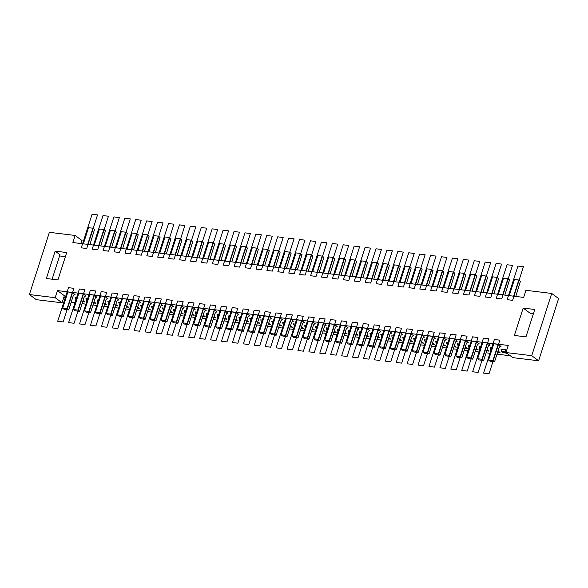 <?xml version="1.0" encoding="UTF-8"?>
<svg xmlns="http://www.w3.org/2000/svg" width="588" height="588" viewBox="0 0 588 588"><rect width="100%" height="100%" fill="white"/><g stroke="black" fill="none" stroke-linecap="round" stroke-linejoin="round"><path stroke-width="0.88" d="M126.861 299.152L129.705 301.254L128.294 301.695L127.692 302.871L123.274 316.623L118.908 316.094L117.277 314.889L122.495 298.623L126.861 299.152L121.642 315.418L117.277 314.889M194.584 309.148L195.223 309.229L193.812 309.67L193.209 310.846L188.799 324.598L184.426 324.069L182.794 322.856L188.02 306.591L192.386 307.127L187.16 323.393L182.794 322.856M218.332 317.829L217.016 314.558L219.405 314.852M330.757 341.871L329.126 340.665L324.76 340.129L326.391 341.341L330.757 341.871L335.175 328.119L335.777 326.943L337.181 326.502L336.549 326.421M500.991 346.435L499.58 346.876L498.977 348.052L494.559 361.804L490.194 361.275L488.562 360.062L493.78 343.796L498.146 344.333L500.991 346.435L500.351 346.354M450.254 288.473L454.906 273.266L453.275 272.053L448.085 288.208M130.97 307.193L129.661 303.93L132.043 304.216M403.978 340.415L403.353 339.548L404.331 339.666M177.098 305.268L181.464 305.797L176.246 322.062L171.872 321.526L177.098 305.268M170.072 312.235L172.394 312.603L170.424 311.14M382.229 337.828L380.818 334.491L383.207 334.778M152.909 309.927L151.498 306.583L153.887 306.877M357.614 329.596L352.602 344.531L350.962 343.319L356.188 327.053L359.025 329.162L357.614 329.596M174.651 312.515L174.033 311.647L175.011 311.765M372.807 345.979L374.438 347.185L378.856 333.433L379.458 332.257L380.862 331.816L378.025 329.714L372.807 345.979L368.441 345.443L373.659 329.184L378.025 329.714M374.438 347.185L370.072 346.655L368.441 345.443M434.826 338.379L435.465 338.46L434.062 338.901L433.459 340.077L429.042 353.829L424.668 353.3L423.037 352.087L428.262 335.829L432.628 336.358L427.41 352.624L423.037 352.087M491.436 351.117L490.715 350.176L491.693 350.301M394.644 348.633L396.283 349.845L400.693 336.093L401.295 334.917L402.706 334.476L399.869 332.374L394.644 348.633L390.278 348.103L395.504 331.838L399.869 332.374M185.668 313.911L184.955 312.978L185.933 313.095M184.955 312.978L184.257 310.574L186.646 310.861M366.633 336.152L368.963 336.52L366.611 336.233M423.904 337.056L424.543 337.13L423.139 337.571L422.537 338.747L418.119 352.506L413.754 351.969L412.122 350.764L417.34 334.499L421.706 335.028L416.488 351.293L412.122 350.764M399.392 340.143L401.722 340.503L399.37 340.217M414.893 341.746L413.585 338.475L415.973 338.769M191.916 314.896L194.238 315.256L192.261 313.801M196.495 315.168L195.87 314.301L196.848 314.426M155.254 302.607L159.627 303.136L154.401 319.402L150.036 318.872L155.254 302.607M337.314 342.672L335.674 341.459L340.9 325.193L345.266 325.73L348.103 327.832L346.7 328.273L346.097 329.449L341.679 343.201L337.314 342.672M180.994 313.566L183.316 313.933L180.964 313.647M501.637 351.506L506.003 352.043L505.312 349.639L500.947 349.103L501.637 351.506L502.255 352.374L506.415 352.881M551.706 293.449L531.728 355.674L538.623 360.782L512.846 357.644L505.952 352.535L508.23 345.443L57.448 290.597L55.169 297.69L29.4 294.551L49.377 232.326L75.154 235.465L72.875 242.557L523.658 297.403L525.937 290.31L551.706 293.449L558.6 298.557L538.623 360.782M497.676 352.102L499.998 352.462L498.029 350.999M476.478 291.663L481.668 275.507L486.033 276.044L480.844 292.199M483.013 292.464L487.665 277.249L486.033 276.044M507.003 353.315L502.255 352.374M341.679 343.201L340.048 341.988L335.674 341.459M396.283 349.845L391.909 349.316L390.278 348.103M506.782 353.145L502.622 352.646M152.189 308.987L153.167 309.104M504.857 295.117L509.509 279.91L507.878 278.697L503.504 278.168L498.323 294.323M224.675 318.88L226.997 319.247L224.645 318.961M217.06 311.883L215.656 312.324L215.054 313.5L210.636 327.259L206.27 326.722L204.639 325.517L209.857 309.251L214.223 309.78L217.06 311.883L216.421 311.809M210.636 327.259L209.005 326.046L204.639 325.517M493.935 293.787L498.587 278.58L496.956 277.367L491.766 293.522M496.956 277.367L492.59 276.838L487.401 292.993M172.394 312.603L170.05 312.316M410.314 341.466L412.636 341.834L410.667 340.371M421.236 342.797L423.558 343.164L421.206 342.877M432.158 344.127L434.481 344.494L432.511 343.032M349.375 333.771L348.059 330.5L350.448 330.794M118.783 299.924L117.372 300.365L116.769 301.541L112.352 315.3L107.986 314.764L106.354 313.558L111.573 297.293L115.946 297.822L118.783 299.924L118.144 299.851M443.72 287.679L448.909 271.524L453.275 272.053M195.87 314.301L195.179 311.897L197.568 312.191M377.555 337.483L379.877 337.85L377.533 337.563M391.145 333.065L391.784 333.146L390.381 333.587L389.778 334.763L385.36 348.515L380.995 347.986L379.356 346.773L384.581 330.507L388.947 331.044L383.729 347.31L379.356 346.773M344.796 333.499L347.118 333.859L344.766 333.58M154.401 319.402L156.033 320.614L160.451 306.855L161.053 305.679L162.464 305.238L161.825 305.165M355.718 334.822L358.041 335.189L355.689 334.903M172.747 306.495L173.379 306.569L171.975 307.01L171.373 308.185L166.955 321.945L162.589 321.408L160.958 320.203L166.176 303.937L170.542 304.466L165.324 320.732L160.958 320.203M166.955 321.945L165.324 320.732M324.855 325.612L319.835 340.548L318.204 339.335L323.429 323.069L326.266 325.171L324.855 325.612M385.36 348.515L383.729 347.31M393.151 339.158L392.439 338.218L393.416 338.343M392.439 338.218L391.74 335.814L394.129 336.108M159.15 310.905L161.48 311.272L159.502 309.81M109.133 304.54L108.508 303.673L109.486 303.79M145.118 319.284L143.479 318.071L139.113 317.542L140.745 318.755L145.118 319.284L149.528 305.532L150.131 304.356L151.542 303.915L150.903 303.834M205.506 310.479L206.145 310.56L204.734 311.001L204.132 312.169L199.714 325.928L195.348 325.399L193.717 324.186L198.935 307.921L203.308 308.457L198.083 324.716L193.717 324.186M369.396 330.346L367.934 332.102L363.516 345.862L359.15 345.325L357.519 344.12L362.737 327.854L367.11 328.383L369.396 330.346M148.235 309.582L150.557 309.942L148.58 308.487M130.352 306.333L131.33 306.451M379.877 337.85L377.908 336.387M137.313 308.252L139.635 308.619L137.283 308.332M319.835 340.548L315.469 340.011L313.838 338.806L319.056 322.54L323.429 323.069M150.557 309.942L148.205 309.656M188.799 324.598L187.16 323.393M139.113 317.542L144.339 301.276L148.705 301.813L143.479 318.071M115.468 305.591L117.798 305.958L115.821 304.496M162.464 305.238L159.627 303.136M381.516 336.895L382.494 337.012M132.565 316.748L134.196 317.954L138.614 304.202L139.216 303.026L140.62 302.585L137.783 300.483L132.565 316.748L128.191 316.212L133.417 299.954L137.783 300.483M134.196 317.954L129.83 317.424L128.191 316.212M318.204 339.335L313.838 338.806M338.548 332.514L337.144 329.177L339.526 329.464M156.033 320.614L151.667 320.078L150.036 318.872M183.662 307.818L184.301 307.899L182.897 308.34L182.295 309.516L177.877 323.268L173.511 322.738L171.872 321.526M177.877 323.268L176.246 322.062M348.757 332.904L349.735 333.029M161.48 311.272L159.127 310.986M412.989 335.726L413.629 335.799L412.217 336.24L411.615 337.416L407.197 351.176L402.831 350.639L401.2 349.434L406.418 333.168L410.791 333.697L405.566 349.963L401.2 349.434M324.76 340.129L329.978 323.87L334.344 324.4L329.126 340.665M340.048 341.988L345.266 325.73M414.275 340.878L415.253 340.996M333.874 332.169L336.196 332.536L333.852 332.249M388.477 338.813L390.8 339.18L388.447 338.894M209.005 326.046L214.223 309.78M123.274 316.623L121.642 315.418M443.073 345.457L445.403 345.817L443.425 344.362M173.379 306.569L170.542 304.466M352.602 344.531L348.228 344.002L346.597 342.789L351.822 326.524L356.188 327.053M337.181 326.502L334.344 324.4M174.033 311.647L173.342 309.244L175.724 309.531M163.736 311.184L162.42 307.914L164.809 308.208M202.831 316.219L205.153 316.587L202.809 316.3M360.393 335.167L358.981 331.83L361.37 332.124M117.798 305.958L115.446 305.672M207.417 316.498L206.792 315.631L207.77 315.749M359.672 334.234L360.65 334.351M205.153 316.587L203.183 315.124M350.962 343.319L346.597 342.789M475.839 349.441L478.162 349.809L475.81 349.522M478.162 349.809L476.192 348.346M469.496 348.39L468.879 347.523L469.856 347.64M468.879 347.523L468.18 345.119L470.569 345.406M461.8 357.82L460.169 356.607L455.803 356.078L457.435 357.284L461.8 357.82L466.218 344.061L466.821 342.885L468.224 342.444L467.585 342.37M468.224 342.444L465.387 340.342L460.169 356.607M455.803 356.078L461.021 339.813L465.387 340.342M472.723 359.143L471.091 357.938L466.718 357.408L468.349 358.614L472.723 359.143L477.14 345.391L477.735 344.215L479.146 343.774L478.507 343.701M479.146 343.774L476.309 341.672L471.091 357.938M466.718 357.408L471.944 341.143L476.309 341.672M486.754 350.771L489.084 351.139L486.732 350.852M489.084 351.139L487.107 349.676M480.418 349.713L479.793 348.853L480.771 348.971M479.793 348.853L479.102 346.45L481.491 346.736M499.998 352.462L497.654 352.175M368.963 336.52L366.986 335.057M490.715 350.176L490.025 347.78L492.413 348.067M507.878 278.697L502.689 294.853M141.987 308.597L140.576 305.26L142.965 305.547M490.069 345.105L488.657 345.546L488.055 346.722L483.637 360.473L479.271 359.944L477.64 358.731L482.858 342.473L487.231 343.002L490.069 345.105L489.429 345.024M483.637 360.473L482.006 359.268L477.64 358.731M348.103 327.832L347.464 327.751M195.223 309.229L192.386 307.127M206.145 310.56L203.308 308.457M199.714 325.928L198.083 324.716M129.705 301.254L129.066 301.181M139.635 308.619L137.666 307.156M371.219 336.432L370.594 335.564L371.572 335.682M401.722 340.503L399.744 339.041M403.353 339.548L402.662 337.144L405.051 337.439M141.274 307.664L142.252 307.781M206.792 315.631L206.101 313.228L208.49 313.522M226.997 319.247L225.028 317.785M370.594 335.564L369.903 333.161L372.292 333.447M183.316 313.933L181.347 312.471M140.62 302.585L139.981 302.504M347.118 333.859L345.149 332.404M391.784 333.146L388.947 331.044M327.634 331.184L326.913 330.25L327.891 330.368M435.465 338.46L432.628 336.358M429.042 353.829L427.41 352.624M359.025 329.162L358.386 329.082M337.835 331.581L338.813 331.698M213.753 317.549L216.075 317.917L213.723 317.63M184.301 307.899L181.464 305.797M217.714 316.961L218.692 317.079M418.119 352.506L416.488 351.293M445.403 345.817L443.051 345.538M363.516 345.862L361.885 344.649L367.11 328.383M423.558 343.164L421.589 341.701M108.508 303.673L107.817 301.269L110.206 301.563M163.111 310.317L164.089 310.435M407.197 351.176L405.566 349.963M361.885 344.649L357.519 344.12M216.075 317.917L214.106 316.454M194.238 315.256L191.886 314.977M151.542 303.915L148.705 301.813M358.041 335.189L356.063 333.727M390.8 339.18L388.83 337.718M461.176 289.803L465.828 274.596L464.197 273.383L459.007 289.539M464.197 273.383L459.823 272.854L454.642 289.009M472.09 291.134L476.75 275.919L475.111 274.714L469.93 290.869M475.111 274.714L470.745 274.184L465.556 290.34M380.862 331.816L380.223 331.735M412.636 341.834L410.292 341.547M402.706 334.476L402.067 334.396M369.948 330.485L369.308 330.412M326.266 325.171L325.627 325.098M494.559 361.804L492.928 360.591L488.562 360.062M506.584 350.58L505.312 349.639M531.728 355.674L505.952 352.535M492.928 360.591L498.146 344.333M525.966 336.873L534.757 309.486L523.18 308.083L514.39 335.461L525.966 336.873M533.434 313.595L530.075 313.191L523.18 308.083M482.006 359.268L487.231 343.002M57.448 290.597L64.342 295.705L62.063 302.798L36.294 299.659L29.4 294.551M75.154 235.465L82.048 240.573L81.085 243.557M65.4 256.647L59.572 255.942M57.925 279.917L66.716 252.539L55.14 251.127L46.349 278.514L57.925 279.917M65.79 298.535L63.886 297.124M52.097 279.212L59.969 254.707L55.14 251.127M326.913 330.25L326.222 327.847L328.611 328.133M510.325 355.777L497.014 354.152M490.701 353.388L486.1 352.829M479.786 352.058L475.178 351.499M468.864 350.727L464.255 350.169M457.942 349.404L453.333 348.838M447.02 348.074L442.419 347.515M436.105 346.744L431.496 346.185M425.183 345.413L420.574 344.855M414.261 344.083L409.652 343.524M403.339 342.76L398.738 342.194M392.424 341.43L387.815 340.871M381.502 340.099L376.893 339.541M370.58 338.769L365.971 338.21M359.658 337.446L355.056 336.88M348.743 336.115L344.134 335.557M337.821 334.785L333.212 334.227M326.899 333.455L322.29 332.896M315.984 332.124L311.375 331.566M305.062 330.801L300.453 330.236M294.14 329.471L289.531 328.912M283.218 328.141L278.616 327.582M272.303 326.81L267.694 326.252M261.381 325.487L256.772 324.921M250.459 324.157L245.85 323.591M239.536 322.827L234.935 322.268M228.622 321.496L224.013 320.938M217.7 320.166L213.091 319.607M206.778 318.843L202.169 318.277M195.855 317.513L191.254 316.954M184.941 316.182L180.332 315.624M174.019 314.852L169.41 314.293M163.096 313.529L158.488 312.963M152.174 312.199L147.573 311.633M141.26 310.868L136.651 310.31M130.338 309.538L125.729 308.979M119.415 308.208L114.814 307.649M108.501 306.885L103.892 306.319M97.579 305.554L92.97 304.996M86.657 304.224L82.048 303.665M75.734 302.894L71.133 302.335M439.332 287.142L443.984 271.935L442.352 270.723L437.163 286.885M442.352 270.723L437.986 270.193L432.797 286.349M351.969 276.514L356.622 261.307L354.99 260.094L349.809 276.25M354.99 260.094L350.624 259.565L345.435 275.721M362.892 277.845L367.544 262.638L365.912 261.425L360.723 277.58M365.912 261.425L361.546 260.896L356.357 277.051M373.814 279.175L378.466 263.961L376.835 262.755L371.645 278.91M376.835 262.755L372.461 262.219L367.279 278.381M384.728 280.505L389.388 265.291L387.757 264.086L382.567 280.241M378.202 279.704L383.383 263.549L387.757 264.086M395.65 281.828L400.303 266.621L398.671 265.409L393.49 281.564M389.116 281.035L394.305 264.879L398.671 265.409M406.573 283.159L411.225 267.952L409.593 266.739L404.404 282.894M409.593 266.739L405.228 266.21L400.038 282.365M417.495 284.489L422.147 269.282L420.516 268.069L415.326 284.224M420.516 268.069L416.142 267.54L410.961 283.695M428.409 285.819L433.069 270.605L431.43 269.4L426.249 285.555M421.875 285.018L427.064 268.863L431.43 269.4M55.169 297.69L62.063 302.798M436.737 344.399L435.421 341.136L437.81 341.422M330.133 273.861L334.785 258.647L333.153 257.441L327.964 273.596M333.153 257.441L328.788 256.905L323.598 273.06M242.77 263.226L247.423 248.018L245.791 246.806L240.602 262.968M245.791 246.806L241.425 246.276L236.236 262.432M253.693 264.556L258.345 249.349L256.713 248.136L251.524 264.291M256.713 248.136L252.34 247.607L247.158 263.762M264.607 265.886L269.267 250.679L267.628 249.466L262.446 265.622M267.628 249.466L263.262 248.937L258.073 265.092M275.529 267.217L280.182 252.002L278.55 250.797L273.361 266.952M268.995 266.423L274.184 250.26L278.55 250.797M286.452 268.54L291.104 253.332L289.472 252.127L284.283 268.282M279.917 267.746L285.106 251.59L289.472 252.127M297.374 269.87L302.026 254.663L300.394 253.45L295.205 269.605M300.394 253.45L296.021 252.921L290.839 269.076M308.288 271.2L312.948 255.993L311.309 254.78L306.127 270.936M311.309 254.78L306.943 254.251L301.754 270.406M319.211 272.531L323.863 257.324L322.231 256.111L317.042 272.266M312.676 271.737L317.865 255.582L322.231 256.111M220.926 260.572L225.586 245.358L223.947 244.152L218.765 260.308M223.947 244.152L219.581 243.623L214.392 259.778M133.572 249.944L138.224 234.73L136.592 233.524L131.403 249.679M136.592 233.524L132.219 232.988L127.037 249.143M144.486 251.267L149.139 236.06L147.507 234.847L142.325 251.002M147.507 234.847L143.141 234.318L137.952 250.473M155.408 252.597L160.061 237.39L158.429 236.178L153.24 252.333M158.429 236.178L154.063 235.648L148.874 251.804M166.331 253.928L170.983 238.721L169.351 237.508L164.162 253.663M159.796 253.134L164.985 236.979L169.351 237.508M177.253 255.258L181.905 240.044L180.273 238.838L175.084 254.994M170.718 254.464L175.9 238.302L180.273 238.838M188.167 256.581L192.82 241.374L191.188 240.169L186.006 256.324M191.188 240.169L186.822 239.632L181.633 255.787M199.089 257.911L203.742 242.704L202.11 241.492L196.921 257.647M202.11 241.492L197.744 240.962L192.555 257.118M210.012 259.242L214.664 244.035L213.032 242.822L207.843 258.977M203.477 258.448L208.659 242.293L213.032 242.822M89.891 244.623L94.543 229.416L92.911 228.203L87.722 244.365M92.911 228.203L88.538 227.674L83.356 243.829M100.805 245.953L105.465 230.746L103.826 229.533L98.644 245.688M103.826 229.533L99.46 229.004L94.271 245.159M111.727 247.283L116.38 232.076L114.748 230.864L109.559 247.019M105.193 246.49L110.382 230.334L114.748 230.864M122.649 248.614L127.302 233.399L125.67 232.194L120.481 248.349M116.115 247.82L121.304 231.665L125.67 232.194M231.848 261.903L236.501 246.688L234.869 245.483L229.688 261.638M234.869 245.483L230.503 244.946L225.314 261.101M336.196 332.536L334.227 331.073M434.481 344.494L432.129 344.208M425.815 343.076L425.197 342.209L426.175 342.326M341.055 275.184L345.707 259.977L344.076 258.764L339.702 258.235L334.521 274.39M344.076 258.764L338.886 274.927M424.543 337.13L421.706 335.028M436.12 343.539L437.097 343.657M425.197 342.209L424.499 339.805L426.888 340.092M413.629 335.799L410.791 333.697M238.904 314.543L237.493 314.984L236.891 316.16L232.481 329.912L230.841 328.707L226.476 328.17L231.701 311.912L236.067 312.441L238.904 314.543L238.265 314.462M240.271 320.556L238.86 317.219L241.249 317.505M246.49 321.614L248.834 321.901L246.864 320.445M251.186 321.886L249.782 318.542L252.171 318.836M257.404 322.944L259.756 323.231L257.787 321.768M249.826 315.874L248.415 316.315L247.813 317.491L243.395 331.242L241.764 330.03L237.398 329.5L242.616 313.235L246.989 313.772L249.826 315.874L249.187 315.793M262.108 323.209L260.697 319.872L263.086 320.166M268.326 324.275L270.678 324.561L268.709 323.099M260.741 317.197L259.337 317.638L258.735 318.814L254.317 332.573L252.686 331.36L248.32 330.831L253.538 314.565L257.904 315.094L260.741 317.197L260.102 317.123M279.623 324.429L281.601 325.892L279.249 325.605M273.03 324.539L271.619 321.202L274.008 321.489M271.663 318.527L270.252 318.968L269.657 320.144L265.239 333.903L260.866 333.367L259.234 332.161L264.46 315.896L268.826 316.425L271.663 318.527L271.024 318.453M282.585 319.857L281.174 320.298L280.572 321.474L276.154 335.226L274.522 334.021L270.157 333.484L275.375 317.226L279.748 317.755L282.585 319.857L281.946 319.776M290.546 325.759L292.515 327.222L290.171 326.935M283.953 325.87L282.541 322.533L284.93 322.819M293.508 321.188L292.096 321.629L291.494 322.805L287.076 336.556L285.445 335.351L281.079 334.815L286.297 318.549L290.663 319.086L293.508 321.188L292.868 321.107M301.468 327.082L303.437 328.545L301.085 328.258M294.867 327.2L293.463 323.856L295.845 324.15M312.382 328.413L314.359 329.875L312.007 329.589M305.789 328.53L304.378 325.186L306.767 325.48M304.422 322.518L303.018 322.959L302.416 324.128L297.998 337.887L296.367 336.674L291.993 336.145L297.219 319.879L301.585 320.416L304.422 322.518L303.783 322.437M315.344 323.841L313.933 324.282L313.338 325.458L308.921 339.217L307.289 338.004L302.916 337.475L308.141 321.21L312.507 321.739L315.344 323.841L314.705 323.767M323.304 329.743L325.282 331.206L322.93 330.919M316.712 329.853L315.3 326.516L317.689 326.81M107.861 298.601L106.45 299.035L105.855 300.211L101.437 313.97L97.064 313.441L95.432 312.228L100.658 295.962L105.024 296.499L107.861 298.601L107.222 298.52M75.102 294.61L73.691 295.051L73.088 296.227L68.671 309.986L64.305 309.45L62.673 308.244L67.892 291.979L72.265 292.508L75.102 294.61L74.463 294.537M83.062 300.512L85.032 301.975L82.688 301.688M76.469 300.622L75.058 297.285L77.447 297.572M86.024 295.94L84.613 296.381L84.01 297.557L79.593 311.309L77.961 310.104L73.596 309.567L78.814 293.309L83.187 293.838L86.024 295.94L85.385 295.86M93.984 301.842L95.954 303.298L93.602 303.018M87.384 301.953L85.98 298.616L88.362 298.902M104.899 303.165L106.876 304.628L104.524 304.341M98.306 303.283L96.895 299.939L99.284 300.233M96.939 297.271L95.535 297.712L94.933 298.888L90.515 312.64L88.884 311.434L84.518 310.898L89.736 294.632L94.102 295.169L96.939 297.271L96.3 297.19M126.743 305.826L128.713 307.289L126.369 307.002M120.15 305.936L118.739 302.599L121.128 302.894M454.348 345.685L456.317 347.148L453.973 346.861M447.755 345.803L446.343 342.459L448.732 342.753M458.669 347.126L457.266 343.789L459.647 344.083M464.887 348.192L467.24 348.478L465.27 347.016M457.31 341.121L455.898 341.554L455.296 342.731L450.878 356.49L449.247 355.277L444.881 354.748L450.099 338.482L454.473 339.011L457.31 341.121L456.67 341.04M446.388 339.791L444.976 340.231L444.374 341.407L439.956 355.159L438.325 353.947L433.959 353.417L439.177 337.152L443.55 337.688L446.388 339.791L445.748 339.71M235.942 319.115L237.919 320.578L235.567 320.291M229.349 319.225L227.938 315.888L230.327 316.175M227.982 313.213L226.578 313.654L225.976 314.83L221.558 328.582L219.927 327.376L215.553 326.847L220.779 310.582L225.145 311.111L227.982 313.213L227.343 313.139M237.919 320.578L235.59 320.21M228.636 318.292L229.614 318.409M221.558 328.582L217.185 328.053L215.553 326.847M219.927 327.376L225.145 311.111M232.481 329.912L228.107 329.383L226.476 328.17M230.841 328.707L236.067 312.441M239.551 319.622L240.529 319.74M248.834 321.901L246.512 321.54M250.473 320.945L251.451 321.07M259.756 323.231L257.434 322.863M243.395 331.242L239.029 330.713L237.398 329.5M241.764 330.03L246.989 313.772M261.395 322.275L262.373 322.393M270.678 324.561L268.356 324.194M254.317 332.573L249.951 332.044L248.32 330.831M252.686 331.36L257.904 315.094M281.601 325.892L279.271 325.524M272.317 323.606L273.295 323.723M265.239 333.903L263.608 332.69L259.234 332.161M263.608 332.69L268.826 316.425M276.154 335.226L271.788 334.697L270.157 333.484M274.522 334.021L279.748 317.755M292.515 327.222L290.193 326.854M283.232 324.936L284.21 325.054M287.076 336.556L282.71 336.027L281.079 334.815M285.445 335.351L290.663 319.086M303.437 328.545L301.115 328.185M294.154 326.259L295.132 326.384M314.359 329.875L312.037 329.508M305.076 327.589L306.054 327.707M297.998 337.887L293.632 337.358L291.993 336.145M296.367 336.674L301.585 320.416M308.921 339.217L304.547 338.681L302.916 337.475M307.289 338.004L312.507 321.739M325.282 331.206L322.952 330.838M315.991 328.92L316.969 329.037M101.437 313.97L99.806 312.757L95.432 312.228M99.806 312.757L105.024 296.499M68.671 309.986L67.039 308.774L62.673 308.244M67.039 308.774L72.265 292.508M85.032 301.975L82.71 301.607M75.749 299.689L76.727 299.806M79.593 311.309L75.227 310.78L73.596 309.567M77.961 310.104L83.187 293.838M95.954 303.298L93.632 302.938M86.671 301.019L87.649 301.137M106.876 304.628L104.554 304.261M97.593 302.342L98.571 302.467M90.515 312.64L86.149 312.11L84.518 310.898M88.884 311.434L94.102 295.169M128.713 307.289L126.391 306.921M119.43 305.003L120.408 305.121M112.352 315.3L110.72 314.088L115.946 297.822M110.72 314.088L106.354 313.558M515.772 296.448L520.431 281.24L518.792 280.028L513.611 296.183M509.237 295.654L514.426 279.498L518.792 280.028M456.317 347.148L453.995 346.78M447.034 344.862L448.012 344.987M439.956 355.159L435.59 354.63L433.959 353.417M438.325 353.947L443.55 337.688M450.878 356.49L446.512 355.961L444.881 354.748M449.247 355.277L454.473 339.011M457.956 346.192L458.934 346.31M467.24 348.478L464.917 348.111M215.906 305.606L210.445 304.944L199.663 338.548L205.124 339.21L215.906 305.606M379.708 325.539L374.255 324.877L363.465 358.474L368.926 359.143L379.708 325.539M234.024 231.518L239.485 232.179L228.695 265.783L223.234 265.122L234.024 231.518M212.18 228.857L217.641 229.526L206.858 263.123L201.397 262.461L212.18 228.857M201.265 227.527L206.726 228.195L195.936 261.8L190.475 261.131L201.265 227.527M190.343 226.204L195.804 226.865L185.014 260.469L179.553 259.8L190.343 226.204M179.421 224.873L184.882 225.535L174.092 259.139L168.631 258.477L179.421 224.873M168.506 223.543L173.96 224.212L163.177 257.809L157.716 257.147L168.506 223.543M157.584 222.213L163.045 222.881L152.255 256.478L146.794 255.817L157.584 222.213M146.662 220.89L152.123 221.551L141.333 255.155L135.872 254.486L146.662 220.89M135.74 219.559L141.201 220.221L130.411 253.825L124.95 253.163L135.74 219.559M124.825 218.229L130.279 218.89L119.496 252.495L114.035 251.833L124.825 218.229M113.903 216.899L119.364 217.567L108.574 251.164L103.113 250.503L113.903 216.899M102.981 215.568L108.442 216.237L97.652 249.841L92.191 249.172L102.981 215.568M92.059 214.245L97.52 214.907L86.73 248.511L81.276 247.842L92.059 214.245M223.102 230.187L228.563 230.849L217.773 264.453L212.312 263.791L223.102 230.187M73.948 288.333L68.487 287.672L57.697 321.269L63.159 321.937L73.948 288.333M84.87 289.663L79.409 289.002L68.62 322.599L74.081 323.268L84.87 289.663M95.785 290.994L90.324 290.325L79.542 323.929L84.995 324.591L95.785 290.994M106.707 292.317L101.246 291.655L90.456 325.26L95.918 325.921L106.707 292.317M117.629 293.647L112.168 292.986L101.379 326.59L106.84 327.251L117.629 293.647M128.544 294.978L123.09 294.316L112.301 327.913L117.762 328.582L128.544 294.978M139.466 296.308L134.005 295.639L123.223 329.243L128.676 329.912L139.466 296.308M150.388 297.638L144.927 296.969L134.137 330.574L139.599 331.235L150.388 297.638M161.31 298.961L155.849 298.3L145.06 331.904L150.521 332.565L161.31 298.961M172.225 300.292L166.772 299.63L155.982 333.234L161.443 333.896L172.225 300.292M183.147 301.622L177.686 300.96L166.896 334.557L172.357 335.226L183.147 301.622M194.069 302.952L188.608 302.283L177.819 335.888L183.28 336.549L194.069 302.952M204.991 304.283L199.53 303.614L188.741 337.218L194.202 337.88L204.991 304.283M390.63 326.869L385.169 326.2L374.38 359.805L379.841 360.473L390.63 326.869M401.553 328.2L396.091 327.531L385.302 361.135L390.763 361.796L401.553 328.2M412.475 329.523L407.014 328.861L396.224 362.465L401.685 363.127L412.475 329.523M423.389 330.853L417.928 330.191L407.146 363.788L412.6 364.457L423.389 330.853M434.311 332.183L428.85 331.522L418.061 365.119L423.522 365.787L434.311 332.183M445.234 333.514L439.773 332.845L428.983 366.449L434.444 367.11L445.234 333.514M456.156 334.837L450.695 334.175L439.905 367.779L445.366 368.441L456.156 334.837M341.488 320.886L330.699 354.49L336.16 355.152L346.949 321.555L341.488 320.886M357.871 322.878L352.41 322.217L341.621 355.821L347.082 356.482L357.871 322.878M375.982 248.79L381.443 249.452L370.661 283.056L365.199 282.394L375.982 248.79M354.145 246.129L359.606 246.798L348.816 280.402L343.355 279.734L354.145 246.129M343.223 244.806L348.684 245.468L337.894 279.072L332.433 278.403L343.223 244.806M332.308 243.476L337.762 244.138L326.979 277.742L321.518 277.08L332.308 243.476M321.386 242.146L326.847 242.807L316.057 276.411L310.596 275.75L321.386 242.146M310.464 240.815L315.925 241.484L305.135 275.081L299.674 274.42L310.464 240.815M299.542 239.492L305.003 240.154L294.213 273.758L288.759 273.089L299.542 239.492M288.627 238.162L294.081 238.824L283.298 272.428L277.837 271.759L288.627 238.162M277.705 236.832L283.166 237.493L272.376 271.097L266.915 270.436L277.705 236.832M266.783 235.501L272.244 236.17L261.454 269.767L255.993 269.106L266.783 235.501M255.861 234.171L261.322 234.84L250.532 268.444L245.078 267.775L255.861 234.171M244.946 232.848L250.407 233.509L239.617 267.114L234.156 266.445L244.946 232.848M365.067 247.46L370.528 248.129L359.738 281.726L354.277 281.064L365.067 247.46M226.828 306.936L221.367 306.274L210.577 339.871L216.039 340.54L226.828 306.936M237.75 308.266L232.289 307.597L221.5 341.202L226.961 341.871L237.75 308.266M248.673 309.597L243.211 308.928L232.422 342.532L237.883 343.194L248.673 309.597M259.587 310.92L254.126 310.258L243.344 343.862L248.797 344.524L259.587 310.92M270.509 312.25L265.048 311.589L254.259 345.193L259.72 345.854L270.509 312.25M281.431 313.58L275.97 312.919L265.181 346.516L270.642 347.185L281.431 313.58M292.346 314.911L286.893 314.242L276.103 347.846L281.564 348.508L292.346 314.911M303.268 316.241L297.807 315.572L287.025 349.176L292.479 349.838L303.268 316.241M314.19 317.564L308.729 316.903L297.94 350.507L303.401 351.168L314.19 317.564M325.113 318.894L319.651 318.233L308.862 351.83L314.323 352.499L325.113 318.894M336.027 320.225L330.574 319.556L319.784 353.16L325.245 353.829L336.027 320.225M483.454 338.159L472.664 371.763L478.125 372.432L488.915 338.828L483.454 338.159M368.794 324.209L363.333 323.547L352.543 357.151L358.004 357.813L368.794 324.209M386.904 250.12L392.365 250.782L381.575 284.386L376.114 283.717L386.904 250.12M494.376 339.489L483.586 373.093L489.047 373.755L499.829 340.158L494.376 339.489M467.07 336.167L461.609 335.505L450.827 369.11L456.281 369.771L467.07 336.167M477.993 337.497L472.531 336.836L461.742 370.433L467.203 371.101L477.993 337.497M507.025 264.732L512.486 265.401L501.696 298.998L496.243 298.337L507.025 264.732M496.11 263.409L501.564 264.071L490.782 297.675L485.32 297.006L496.11 263.409M485.188 262.079L490.649 262.74L479.859 296.345L474.398 295.683L485.188 262.079M474.266 260.749L479.727 261.41L468.937 295.014L463.476 294.353L474.266 260.749M463.344 259.418L468.805 260.087L458.015 293.684L452.562 293.022L463.344 259.418M452.429 258.088L457.89 258.757L447.1 292.361L441.639 291.692L452.429 258.088M441.507 256.765L446.968 257.426L436.178 291.031L430.717 290.362L441.507 256.765M430.585 255.435L436.046 256.096L425.256 289.7L419.795 289.039L430.585 255.435M419.663 254.104L425.124 254.766L414.334 288.37L408.88 287.708L419.663 254.104M408.748 252.774L414.209 253.443L403.419 287.04L397.958 286.378L408.748 252.774M397.826 251.451L403.287 252.112L392.497 285.717L387.036 285.048L397.826 251.451M517.947 266.063L523.408 266.731L512.618 300.328L507.157 299.667L517.947 266.063"/></g></svg>
